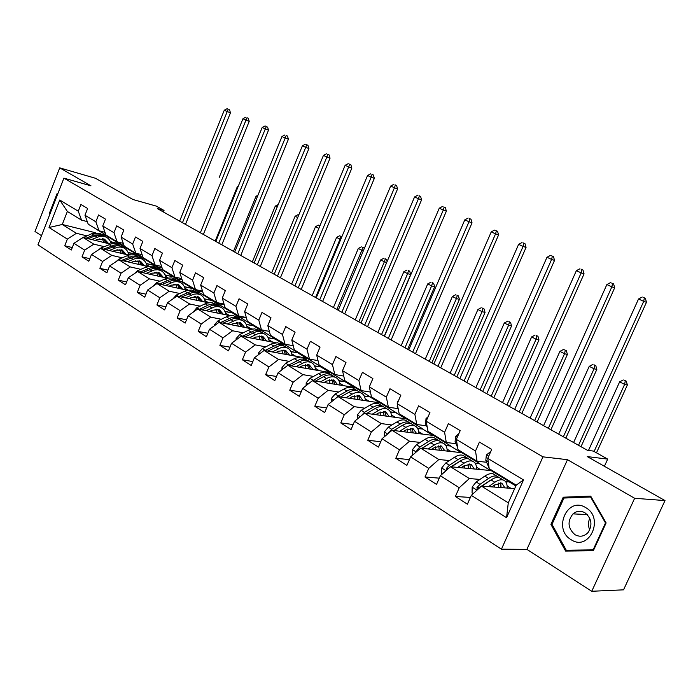 <?xml version="1.0" encoding="UTF-8"?>
<svg xmlns="http://www.w3.org/2000/svg" width="700" height="700" viewBox="0 0 700 700"><rect width="100%" height="100%" fill="white"/><g stroke="black" fill="none" stroke-linecap="round" stroke-linejoin="round"><path stroke-width="1.05" d="M591.754 591.273L623.543 589.837L665 500.579L634.646 498.286L567.481 459.69L542.964 456.846L501.427 549.194L526.907 549.369L591.754 591.273L634.646 498.286M542.964 456.846L63.892 178.133L37.94 244.834L501.427 549.194M63.892 178.133L90.991 185.841L59.71 167.86L35 231.499L41.492 235.699M59.71 167.86L95.454 178.264L133.053 199.544L156.327 206.124L164.036 210.446L157.281 208.548L587.423 450.301L593.372 451.08L607.688 459.104L587.274 456.593L665 500.579M514.657 488.617L481.451 486.089L508.279 502.836L516.215 485.144L489.195 468.668L487.751 458.343L491.724 449.418L479.439 442.094L475.519 450.957L456.339 439.381L460.198 430.623L448.411 423.588L444.596 432.294L426.178 421.181L429.931 412.571L418.609 405.825L414.89 414.374L397.197 403.69L400.846 395.238L389.97 388.745L386.348 397.136L369.329 386.864L372.89 378.56L362.416 372.321L358.89 380.564L342.51 370.676L345.984 362.521L335.904 356.51L332.465 364.613L316.68 355.092L320.066 347.069L310.354 341.276L307.002 349.248L291.795 340.069L295.102 332.176L285.731 326.594L282.459 334.434L267.794 325.588L271.023 317.826L261.984 312.436L258.79 320.145L244.632 311.605L247.782 303.966L239.068 298.769L235.944 306.355L222.268 298.104L225.348 290.596L216.93 285.574L213.876 293.037L200.664 285.066L203.674 277.672L195.536 272.816L192.553 280.166L179.778 272.457L182.726 265.178L174.851 260.479L171.929 267.724L159.574 260.269L162.461 253.094L154.84 248.553L151.979 255.684L140.026 248.465L142.844 241.404L135.468 237.002L132.668 244.029L121.091 237.037L123.856 230.081L116.716 225.82L113.969 232.741L102.751 225.969L105.464 219.109L98.534 214.979L95.848 221.804L84.971 215.241L87.631 208.477L80.911 204.47L78.277 211.199L59.736 200.008L49.035 227.491L62.283 224.481L76.405 233.293L86.651 235.804M487.751 458.343L523.512 479.929L506.555 517.711L471.31 495.364L467.381 504.21L455.367 496.492L470.391 497.438M49.035 227.491L67.349 239.102L64.724 245.787L71.321 250.014L73.955 243.303L84.691 250.11L82.022 256.882L88.821 261.249L91.507 254.432L102.585 261.459L99.864 268.336L106.873 272.834L109.62 265.921L121.047 273.175L118.274 280.149L125.51 284.795L128.31 277.777L140.114 285.267L137.279 292.346L144.751 297.141L147.612 290.027L159.81 297.762L156.905 304.946L164.631 309.899L167.554 302.671L180.162 310.669L177.196 317.966L185.185 323.094L188.169 315.752L201.206 324.021L198.179 331.433L206.439 336.735L209.492 329.28L222.985 337.838L219.879 345.363L228.436 350.849L231.56 343.271L245.525 352.135L242.358 359.783L251.213 365.47L254.415 357.77L268.879 366.949L265.632 374.727L274.811 380.616L278.092 372.794L293.09 382.305L289.765 390.215L299.285 396.322L302.645 388.369L318.203 398.239L314.799 406.28L324.678 412.615L328.116 404.521L344.269 414.776L340.777 422.949L351.033 429.537L354.567 421.304L371.35 431.944L367.762 440.265L378.42 447.108L382.043 438.734L399.49 449.802L395.815 458.273L406.901 465.386L410.62 456.855L428.767 468.37L424.988 476.998L436.529 484.4L440.352 475.72L459.252 487.707L455.367 496.492M456.339 439.381L457.984 449.636L477.041 461.256L486.605 462.245M440.352 475.72L450.441 466.742L491.102 470.566L509.696 481.915L505.523 481.565M490.446 480.305L489.825 480.261M479.911 479.43L469.376 478.555L450.441 466.742M477.041 461.256L475.519 450.957M459.252 487.707L469.376 478.555M426.178 421.181L427.998 431.358L446.311 442.523L455.945 443.669M410.62 456.855L420.665 448.149L461.816 452.699L479.71 463.619L475.09 463.146M449.418 460.565L438.848 459.506L420.665 448.149M446.311 442.523L444.596 432.294M428.767 468.37L438.848 459.506M397.197 403.69L399.184 413.787L416.78 424.515L426.493 425.819M382.043 438.734L392.044 430.29L433.624 435.496L450.844 446.005L445.786 445.419M420.114 442.426L409.526 441.201L392.044 430.29M416.78 424.515L414.89 414.374M399.49 449.802L409.526 441.201M369.329 386.864L371.473 396.891L388.395 407.216L398.16 408.651M354.567 421.304L364.507 413.105L406.455 418.915L423.054 429.047L417.576 428.33M391.93 424.988L381.325 423.596L364.507 413.105M388.395 407.216L386.348 397.136M371.35 431.944L381.325 423.596M342.51 370.676L344.794 380.625L361.086 390.565L370.44 392.061M328.116 404.521L338.004 396.559L380.257 402.938L396.261 412.703L390.381 411.854M364.805 408.188L354.191 406.665L338.004 396.559M361.086 390.565L358.89 380.564M344.269 414.776L354.191 406.665M316.68 355.092L319.095 364.954L334.793 374.526L343.744 376.058M302.645 388.369L312.471 380.625L354.988 387.511L370.431 396.935L364.175 395.964M338.678 392.009L328.072 390.364L312.471 380.625M334.793 374.526L332.465 364.613M318.203 398.239L328.072 390.364M291.795 340.069L294.324 349.851L309.461 359.082L318.036 360.64M278.092 372.794L287.858 365.26L330.592 372.627L345.502 381.727L338.896 380.634M313.495 376.416L302.899 374.649L287.858 365.26M309.461 359.082L307.002 349.248M293.09 382.305L302.899 374.649M267.794 325.588L270.428 335.283L285.031 344.19L293.265 345.756M302.838 357.49L307.029 358.251L321.431 367.045L314.493 365.82M289.214 361.366L278.626 359.502L264.11 350.446L300.326 357.035M285.031 344.19L282.459 334.434M268.879 366.949L278.626 359.502M254.415 357.77L264.11 350.446M244.632 311.605L247.362 321.221L261.459 329.822L269.369 331.398M280.149 343.569L284.252 344.356L298.174 352.852L290.929 351.505M265.773 346.841L255.203 344.881L241.194 336.14L275.66 342.711M261.459 329.822L258.79 320.145M245.525 352.135L255.203 344.881M231.56 343.271L241.194 336.14M222.268 298.104L225.094 307.641L238.709 315.945L246.312 317.529M258.108 330.094L262.229 330.916L275.695 339.132L268.161 337.671M243.145 332.815L232.593 330.776L219.065 322.332L252.245 328.93M238.709 315.945L235.944 306.355M222.985 337.838L232.593 330.776M209.492 329.28L219.065 322.332M200.664 285.066L203.569 294.525L216.729 302.54L224.053 304.124M236.784 317.056L240.914 317.905L253.943 325.859L246.155 324.284M237.519 322.543L236.723 322.385M221.27 319.261L210.752 317.144L197.671 308.98L229.757 315.604M216.729 302.54L213.876 293.037M201.206 324.021L210.752 317.144M188.169 315.752L197.671 308.98M179.778 272.457L182.761 281.838L195.484 289.59L202.536 291.156M216.143 304.43L220.273 305.314L232.899 313.014L224.858 311.334M216.414 309.566L215.04 309.277M200.13 306.162L189.63 303.966L176.986 296.074L208.101 302.715M202.755 291.874L198.056 291.296L195.484 289.59L192.553 280.166M180.162 310.669L189.63 303.966M167.554 302.671L176.986 296.074M159.574 260.269L162.627 269.561L174.939 277.06L181.737 278.618M196.324 292.25L200.287 293.125L212.511 300.58L204.251 298.795M195.991 297.01L194.093 296.599M179.673 293.475L169.216 291.217L156.975 283.579L187.215 290.238M174.939 277.06L171.929 267.724M159.81 297.762L169.216 291.217M147.612 290.027L156.975 283.579M140.026 248.465L143.133 257.679L155.05 264.941L161.612 266.481M177.056 280.429L180.915 281.304L192.771 288.531L184.301 286.65M176.216 284.848L173.845 284.314M159.871 281.207L149.45 278.88L137.602 271.486L167.037 278.154M155.05 264.941L151.979 255.684M140.114 285.267L149.45 278.88M128.31 277.777L137.602 271.486M121.091 237.037L124.259 246.164L135.809 253.207L142.144 254.73M158.226 268.931L162.138 269.841L173.626 276.85L164.972 274.873M157.054 273.061L154.263 272.422M140.7 269.316L130.322 266.945L118.843 259.779L147.525 266.446M135.809 253.207L132.668 244.029M121.047 273.175L130.322 266.945M109.62 265.921L118.843 259.779M102.751 225.969L105.971 235.016L117.163 241.841L123.279 243.346M139.895 257.766L143.92 258.729L155.067 265.527L146.239 263.454M138.477 261.634L135.301 260.89M122.124 257.801L111.781 255.377L100.66 248.439L128.643 255.089M117.163 241.841L113.969 232.741M102.585 261.459L111.781 255.377M91.507 254.432L100.66 248.439M101.675 232.531L99.076 230.816L105.009 232.304M95.848 221.804L99.085 230.816L88.244 224.21L84.971 215.241M122.097 246.934L126.236 247.94L137.06 254.537L128.065 252.385M120.47 250.556L116.935 249.707M104.116 246.636L93.817 244.16L83.038 237.431L110.355 244.072M84.691 250.11L93.817 244.16M73.955 243.303L83.038 237.431M59.736 200.008L67.366 211.479L81.567 220.141L87.29 221.602M105.718 234.412L105.394 235.218L119.578 243.871L110.434 241.631M102.996 239.811L99.138 238.866M105.394 235.218L101.264 234.194M95.672 232.794L62.283 224.481L67.366 211.479M81.567 220.141L78.277 211.199M67.349 239.102L76.405 233.293M604.406 466.287L607.688 459.104M163.415 211.995L164.036 210.446M110.53 241.85L119.578 243.871M119.508 244.046L125.641 247.791M128.161 252.604L137.06 254.537M136.981 254.721L143.316 258.58M146.335 263.681L155.067 265.527M154.989 265.711L161.534 269.701M165.069 275.1L173.626 276.85M173.556 277.034L180.32 281.164M184.406 286.877L192.771 288.531M192.692 288.715L199.692 292.985M204.356 299.023L212.511 300.58M212.433 300.773L219.678 305.191M224.963 311.57L232.899 313.014M232.82 313.206L240.31 317.783M246.26 324.52L253.943 325.859M253.864 326.051L261.625 330.794M268.275 337.908L275.695 339.132M275.608 339.325L283.658 344.243M291.043 351.75L298.174 352.852M298.095 353.054L306.434 358.146M314.606 366.056L321.431 367.045M321.344 367.246L330.006 372.531M339.01 380.87L345.502 381.727M345.415 381.938L354.401 387.424M364.297 396.209L370.431 396.935M370.344 397.154L379.68 402.85M390.521 412.108L396.261 412.703M396.174 412.912L405.877 418.836M417.716 428.584L423.054 429.047M422.957 429.266L433.046 435.426M445.944 445.672L450.844 446.005M450.748 446.224L461.248 452.637M475.265 463.4L479.71 463.619M479.605 463.838L490.543 470.514M505.724 481.819L509.696 481.915M509.591 482.142L515.847 485.957M506.555 517.711L508.279 502.836M516.215 485.144L523.512 479.929M471.31 495.364L481.451 486.089M64.724 245.787L72.284 247.546M110.88 242.769L112.28 243.626M128.537 253.61L130.322 254.704M82.022 256.882L89.836 258.668M146.737 264.784L148.925 266.123M99.864 268.336L107.949 270.13M165.506 276.299L168.131 277.909M118.274 280.149L126.639 281.96M184.87 288.19L187.95 290.08M137.279 292.346L145.95 294.166M204.864 300.457L208.434 302.645M156.905 304.946L165.9 306.766M225.514 313.127L229.434 315.534M177.196 317.966L186.524 319.786M246.846 326.226L250.775 328.632M198.179 331.433L207.865 333.252M268.905 339.762L272.834 342.178M219.879 345.363L229.95 347.165M291.725 353.771L295.654 356.186M242.358 359.783L252.831 361.567M315.341 368.27L319.27 370.676M265.632 374.727L276.544 376.477M339.806 383.285L343.726 385.691M289.765 390.215L301.14 391.921M365.164 398.842L369.075 401.249M314.799 406.28L326.672 407.925M391.457 414.986L395.36 417.375M340.777 422.949L353.185 424.515M418.74 431.734L422.625 434.114M367.762 440.265L380.748 441.726M447.081 449.129L450.94 451.5M395.815 458.273L409.421 459.602M476.525 467.198L480.366 469.56M424.988 476.998L439.276 478.153M507.15 485.992L510.965 488.338M57.908 193.498L56.989 193.751L49.49 213.019L49.901 214.077M567.481 459.69L526.907 549.369M606.113 522.926L590.686 496.108L563.229 497.21L550.9 524.37L565.6 551.058L593.337 550.725L606.113 522.926M50.242 213.202L49.49 213.019M57.733 193.952L56.989 193.751M591.036 496.711L568.671 497.858M570.719 550.235L571.139 550.988M552.038 524.414L550.9 524.37M568.785 497.604L563.229 497.21M95.638 228.716L98.228 230.431M100.301 231.123L103.81 233.826L105.761 234.421M97.746 230.002L99.925 231.525M182.464 222.705L227.229 111.58L224.271 110.233L179.646 221.121M228.34 109.226L227.045 108.728L228.34 109.226M228.235 109.261L227.229 111.58L230.457 112.814L185.474 224.394M230.457 112.814L229.521 109.76M227.045 108.728L224.271 110.233M95.147 240.38L97.449 239.418L104.632 239.225L108.728 243.679M91.551 239.505L99.733 236.399L102.891 236.224L105.77 236.95C108.579 238.227 110.381 240.529 111.169 243.845M81.69 238.306L91.612 233.765L100.214 233.546L102.322 234.832L93.712 235.06L86.135 238.184M102.366 238.63L103.723 242.463M88.226 238.7L95.043 235.882L103.652 235.655L105.761 236.941M106.881 243.233L104.422 239.138M104.422 236.127L100.214 233.546M103.661 238.884L105.683 242.935M219.179 177.485L242.944 118.737L245.989 120.129L246.977 117.766L248.273 118.256L246.977 117.766M50.269 213.141L57.61 194.276M585.699 507.623C567.577 495.906 552.536 529.086 571.069 539.665C589.137 552.02 604.774 518 585.699 507.623M584.938 512.767C580.694 510.484 576.721 510.851 573.011 513.87C567.175 521.334 567.814 528.273 574.936 534.66C579.898 537.303 584.325 536.532 588.21 532.35C592.707 524.79 591.614 518.262 584.938 512.767M589.785 518.332C588.044 522.113 588.026 525.971 589.75 529.9M593.688 549.964L566.256 550.209L552.003 524.361L563.946 498.05L590.555 496.983L605.491 522.952L593.119 549.876L566.256 550.209M593.722 549.876L593.119 549.876M591.22 497.026L590.555 496.983M606.086 522.979L605.491 522.952M113.164 239.409L115.806 241.141M118.143 242.078L121.503 244.615L123.953 245.28M115.343 240.73L117.539 242.261M119.367 243.311L116.716 241.57M200.366 232.767L245.989 120.129L249.218 121.354L203.367 234.447M249.218 121.354L248.273 118.256M245.761 117.215L242.944 118.737M131.241 250.425L133.945 252.201M136.544 253.382L139.755 255.745L142.721 256.445M133.481 251.79L135.695 253.33M137.62 254.441L134.899 252.656M218.794 243.119L265.309 128.931L262.176 127.505L215.81 241.439M266.324 126.446L265.037 125.956L266.324 126.446M266.289 126.525L265.309 128.931L268.529 130.148L221.786 244.799M268.529 130.148L267.575 127.015M265.037 125.956L262.176 127.505M112.761 251.309L115.089 250.32L122.29 250.066L126.367 254.555M109.165 250.46L117.399 247.249L120.566 247.047L123.454 247.756C126.359 249.086 128.17 251.51 128.888 255.019M98.551 249.821L100.94 247.975L111.685 243.731L116.043 243.723L119.831 245.543M119.91 249.48L121.188 253.321M105.726 249.638L116.506 245.718L120.164 246.032L123.375 247.713M124.469 254.1L122.054 249.97M122.001 246.873L118.79 245.193L115.133 244.877L103.565 249.121M121.258 249.716L123.218 253.803M237.939 187.058L237.318 186.742L215.206 241.106M238.271 186.226L237.318 186.742M130.926 262.588L133.28 261.564L140.499 261.249L144.567 265.755M127.33 261.756L135.616 258.44L138.793 258.213L141.68 258.904C144.638 260.251 146.44 262.727 147.105 266.35M116.13 261.59L118.921 259.184L129.071 254.966L134.094 254.765L137.883 256.576M137.996 260.662L139.195 264.512M123.769 260.925L134.662 256.856L138.32 257.145L141.531 258.816M142.59 265.3L140.219 261.135M140.114 257.95L136.903 256.279L132.606 256.069L121.529 260.409M139.405 260.881L141.304 265.002M257.259 196.919L256.025 196.289L233.485 251.379M257.941 195.256L256.025 196.289M149.879 261.791L152.653 263.611M155.549 265.055L158.576 267.225L162.085 267.925M152.189 263.2L154.429 264.749M156.441 265.921L153.659 264.092M237.773 253.785L285.206 137.996L281.977 136.526L234.693 252.061M286.169 135.441L287.455 136.028L286.169 135.441M286.178 135.546L285.206 137.996L288.418 139.213L240.748 255.456M288.418 139.213L287.455 136.028M284.882 134.96L281.977 136.526M169.12 273.516L171.964 275.389M175.184 277.121L178.001 279.072L182.088 279.729M171.5 274.969L173.758 276.535M175.875 277.777L173.014 275.896M257.32 264.775L305.716 147.341L302.391 145.827L254.152 262.99M306.618 144.716L307.947 145.32L306.618 144.716M306.67 144.839L305.716 147.341L308.919 148.549L260.286 266.438M308.919 148.549L307.947 145.32M305.34 144.235L302.391 145.827M188.982 285.626L191.905 287.543M191.441 287.131L193.716 288.706M195.939 290.01L192.999 288.076M277.471 276.106L326.865 156.984L323.435 155.418L274.207 274.26M327.705 154.28L329.079 154.901L327.705 154.28M327.81 154.42L326.865 156.984L330.05 158.174L280.42 277.76M330.05 158.174L329.079 154.901M326.428 153.799L323.435 155.418M149.669 274.225L152.049 273.158L159.285 272.781L163.327 277.314M146.064 273.402L154.411 269.981L157.596 269.727L160.484 270.401C163.433 271.74 165.226 274.234 165.865 277.891M134.356 273.691L137.463 270.751L147.674 266.402L152.705 266.158L156.494 267.96M156.643 272.204L157.763 276.054M142.389 272.571L153.388 268.345L157.054 268.599L160.256 270.261M161.28 276.85L158.961 272.659M158.795 269.369L155.593 267.706L151.279 267.531L140.07 272.046M158.112 272.405L159.941 276.553M277.174 207.077L275.275 206.115L252.306 261.957M278.119 204.584L275.275 206.115M169.006 286.23L171.412 285.127L178.666 284.69L182.683 289.24M165.401 285.434L173.81 281.89L176.995 281.601L179.891 282.266C182.84 283.596 184.616 286.108 185.22 289.8M153.23 286.16L156.607 282.686L166.871 278.206L171.911 277.909L175.691 279.703M175.875 284.121L176.916 287.971M161.595 284.594L172.716 280.192L176.383 280.42L179.585 282.082M180.565 288.776L178.299 284.541M178.071 281.155L174.877 279.501L170.555 279.361L159.197 284.069M177.415 284.287L179.174 288.47M297.692 217.551L295.111 216.239L271.679 272.842M298.777 214.935L297.99 214.681L298.725 215.058M297.99 214.681L295.111 216.239M188.982 298.629L191.415 297.491L198.678 296.975L202.668 301.551M185.377 297.859L193.839 294.192L197.032 293.877L199.92 294.516C202.869 295.838 204.627 298.358 205.196 302.094M172.839 298.979L176.374 295.015L186.69 290.386L191.748 290.045L195.519 291.821M195.737 296.424L196.674 300.274M181.431 297.019L192.666 292.434L196.341 292.635L199.526 294.28M200.471 301.088L198.266 296.817M197.969 293.326L194.784 291.681L190.461 291.576L178.938 296.485M197.339 296.572L199.028 300.781M318.859 228.358L315.534 226.66L291.637 284.06M320.005 225.619L318.465 225.085L319.926 225.803M318.465 225.085L315.534 226.66M318.92 228.209L319.795 225.767M209.492 298.139L212.494 300.108M216.213 302.234L218.776 303.94L224.123 304.36M212.039 299.688L214.331 301.271M216.668 302.654L213.649 300.668M298.252 287.779L348.679 166.924L345.135 165.305L294.884 285.889M349.457 164.141L350.875 164.789L349.457 164.141M349.606 164.308L348.679 166.924L351.846 168.105L301.184 289.424M351.846 168.105L350.875 164.789M348.189 163.669L345.135 165.305M209.615 311.447L212.074 310.257L219.354 309.671L223.309 314.274M206.019 310.704L214.532 306.906L217.735 306.547L220.614 307.169C223.554 308.473 225.295 311.019 225.838 314.79M193.183 312.174L196.796 307.746L206.5 303.196L211.636 302.488L215.985 304.342M216.239 309.146L217.079 312.988M201.924 309.855L212.625 305.183L216.956 305.244L220.133 306.871M221.025 313.801L218.881 309.496M218.523 305.891L215.906 304.421L212.31 304.019L208.381 305.016L199.343 309.321L196.796 307.746M217.919 309.251L219.529 313.495M315.56 297.509L340.025 239.155L336.595 237.405L312.2 295.619M341.863 236.723L339.57 235.812L341.845 236.784M340.751 239.374L340.025 239.155L340.944 236.513M339.57 235.812L336.595 237.405M230.703 311.062L233.782 313.084M237.65 315.297L240.196 316.995L245.551 317.371M233.328 312.664L235.646 314.265M238.096 315.717L234.999 313.688M319.699 299.828L371.201 177.179L367.544 175.516L316.216 297.876M371.901 174.317L373.363 174.982L371.901 174.317M372.102 174.51L371.201 177.179L374.342 178.351L322.604 301.464M374.342 178.351L373.363 174.982M370.641 173.845L367.544 175.516M230.947 324.695L233.432 323.461L240.721 322.787L244.632 327.416M227.351 323.977L235.918 320.04L239.129 319.646L242.007 320.25C244.939 321.545 246.654 324.1 247.152 327.915M214.244 325.832L214.296 324.905L217.91 320.915L227.657 316.207L232.803 315.446L237.134 317.275M237.422 322.306L238.157 326.13M223.099 323.129L234.588 318.141L238.263 318.273L241.421 319.891M242.261 326.944L240.196 322.595M239.759 318.876L236.6 317.257L232.269 317.24L220.421 322.604M239.19 322.368L240.704 326.637M336.866 309.479L361.848 250.294L358.304 248.483L333.41 307.536M362.565 247.24L363.983 247.957L362.565 247.24M363.361 250.74L361.848 250.294L362.749 247.59M364.21 248.719L363.983 247.957M361.331 246.864L358.304 248.483M252.63 324.433L255.797 326.515M259.814 328.816L262.342 330.505L267.085 330.942M255.351 326.095L257.688 327.705M260.26 329.236L257.075 327.145M341.828 312.27L394.45 187.775L390.67 186.06L338.231 310.249M395.071 184.826L396.585 185.518L395.071 184.826M395.334 185.045L394.45 187.775L397.574 188.93L344.706 313.889M397.574 188.93L396.585 185.518M393.82 184.362L390.67 186.06M253.015 338.398L255.526 337.111L262.815 336.359L266.691 341.005M249.428 337.715L258.046 333.629L261.249 333.2L264.127 333.777C267.041 335.055 268.73 337.619 269.203 341.486M236.023 339.973L236.093 338.608L239.75 334.53L249.541 329.665L254.686 328.842L259.009 330.645M259.315 335.921L259.945 339.719M245.009 336.866L255.973 331.783L259.717 331.634L263.436 333.358M264.224 340.533L262.229 336.149M261.721 332.308L258.571 330.697L254.249 330.724L242.235 336.341M261.179 335.93L262.596 340.226M358.855 321.842L384.37 261.783L380.713 259.919L355.285 319.83M385.017 258.641L386.479 259.385L385.017 258.641M386.715 262.474L384.37 261.783L385.245 259.017M387.109 261.537L386.479 259.385M383.784 258.274L380.713 259.919M275.319 338.266L278.582 340.401M282.756 342.808L285.267 344.488L289.188 344.986M278.136 339.981L280.49 341.6M283.203 343.219L279.921 341.075M364.683 325.115L418.469 198.721L414.566 196.945L360.964 323.024M419.011 195.685L420.578 196.394L419.011 195.685M419.335 195.93L418.469 198.721L421.575 199.859L367.535 326.716M421.575 199.859L420.578 196.394M417.769 195.221L414.566 196.945M275.844 352.581L278.39 351.243L285.679 350.394L289.502 355.066M272.274 351.934L280.945 347.69L284.148 347.217L287.017 347.769C289.914 349.029 291.576 351.61 292.005 355.521M258.562 354.637L258.659 352.791L262.351 348.618L271.512 343.884L277.331 342.703L281.627 344.479M281.96 350.026L282.467 353.789M267.68 351.094L279.422 345.642L283.089 345.695L286.213 347.279M286.93 354.594L285.023 350.175M284.436 346.194L281.312 344.61L276.99 344.689L264.801 350.569M283.929 349.974L285.241 354.287M381.544 334.591L407.61 273.648L403.839 271.723L377.86 332.517M408.179 270.41L409.692 271.171L408.179 270.41M408.467 270.821L407.61 273.648L410.664 274.523L384.291 336.14M410.664 274.523L409.692 271.171M406.963 270.051L403.839 271.723M298.812 352.59L302.164 354.786M306.512 357.289L309.006 358.96L311.596 359.467M301.726 354.366L304.106 355.994M306.95 357.709L303.581 355.495M388.299 338.389L443.301 210.035L439.267 208.197L384.457 336.227M443.756 206.903L445.375 207.638L443.756 206.903M444.141 207.183L443.301 210.035L446.373 211.155L391.125 339.973M446.373 211.155L445.375 207.638M442.531 206.456L439.267 208.197M299.495 367.273L302.067 365.881L309.348 364.928L313.119 369.618M295.934 366.66L304.649 362.25L307.86 361.743L310.713 362.259C313.6 363.501 315.227 366.091 315.604 370.046M281.908 369.845L282.021 367.474L285.757 363.213L294.954 358.321L300.773 357.053L305.043 358.794M305.392 364.648L305.777 368.349M291.148 365.829L303.03 360.124L306.688 360.132L309.794 361.699M310.441 369.154L308.63 364.691M307.947 360.57L304.85 359.004L300.536 359.135L288.172 365.321M307.475 364.507L308.674 368.848M404.976 347.76L431.62 285.898L427.717 283.911L401.17 345.625M432.11 282.555L433.668 283.351L432.11 282.555M432.46 283.01L431.62 285.898L434.648 286.746L407.697 349.291M434.648 286.746L433.668 283.351M430.894 282.214L427.717 283.911M323.146 367.43L326.602 369.688M331.135 372.295L334.162 374.141M326.174 369.276L328.571 370.904M331.564 372.715L328.09 370.44M412.711 352.109L468.983 221.742L464.809 219.844L408.739 349.877M469.35 218.505L471.021 219.266L469.35 218.505M469.805 218.82L468.983 221.742L472.028 222.845L415.502 353.675M472.028 222.845L471.021 219.266M468.134 218.067L464.809 219.844M323.995 382.498L326.602 381.036L333.874 379.986L337.575 384.694M320.451 381.92L326.524 378.534C329.805 376.757 332.719 376.338 335.256 377.265C338.126 378.49 339.719 381.098 340.051 385.096M306.101 385.639L306.233 382.69L310.004 378.341L319.235 373.266L325.054 371.919L329.289 373.625M329.648 379.82L329.91 383.451M315.464 381.115L323.488 376.661C326.769 374.894 329.674 374.474 332.22 375.41L334.215 376.635M334.784 384.239L333.069 379.741M332.308 375.463L330.312 374.246C327.766 373.301 324.852 373.721 321.58 375.48L311.281 381.561M331.861 379.584L332.938 383.941M429.188 361.366L456.426 298.559L452.401 296.502L425.25 359.152M456.829 295.111L458.439 295.934L456.829 295.111M457.24 295.601L456.426 298.559L459.427 299.381L431.865 362.871M459.427 299.381L458.439 295.934M455.63 294.779L452.401 296.502M348.373 382.812L351.934 385.14M356.659 387.861L359.651 389.681M351.514 384.72L353.938 386.356M357.088 388.273L353.5 385.936M437.964 366.301L495.565 233.852L491.242 231.884L433.86 363.991M495.827 230.519L497.551 231.297L495.827 230.519M496.352 230.86L495.565 233.852L498.566 234.938L440.72 367.85M498.566 234.938L497.551 231.297M494.62 230.081L491.242 231.884M349.396 398.283L352.039 396.76L359.293 395.596L362.924 400.321M345.87 397.749L351.995 394.231C355.285 392.385 358.19 391.921 360.701 392.831C363.554 394.021 365.111 396.646 365.382 400.689M331.196 402.045L331.336 398.475L335.151 394.021L343.726 389.139C347.016 387.319 349.921 386.864 352.45 387.783L354.428 388.99M354.769 395.57L354.9 399.114M340.672 396.961L348.845 392.289C352.126 390.451 355.031 389.988 357.551 390.906L359.529 392.105M360.01 399.884L358.409 395.334M360.701 392.831L355.574 389.69C353.054 388.78 350.149 389.235 346.859 391.064L338.275 395.964L335.527 398.554M357.131 395.211L358.076 399.586M454.213 375.436L482.081 311.649L477.907 309.523L450.144 373.144M482.387 308.096L484.059 308.945L482.387 308.096M482.869 308.621L482.081 311.649L485.048 312.445L456.855 376.915M485.048 312.445L484.059 308.945M481.198 307.773L477.907 309.523M369.504 387.695L370.125 390.609M374.544 398.764L378.219 401.161M383.145 404.005L386.094 405.808M377.799 400.75L380.249 402.395M383.556 404.425L379.864 402.01M464.109 380.993L523.093 246.4L518.613 244.352L459.856 378.604M523.241 242.944L525.035 243.757L523.241 242.944M523.845 243.329L523.093 246.4L526.05 247.45L466.821 382.515M526.05 247.45L525.035 243.757M522.06 242.524L518.613 244.352M375.751 414.662L378.429 413.07L385.656 411.784L389.217 416.526M372.251 414.181L378.42 410.515C381.71 408.599 384.606 408.091 387.1 408.966C389.918 410.139 391.44 412.773 391.65 416.868M357.236 419.099L357.394 414.846L361.244 410.287L369.845 405.23C373.135 403.34 376.031 402.841 378.534 403.734L380.485 404.924M380.8 411.941L380.809 415.363M366.826 413.429L375.148 408.494C378.446 406.595 381.334 406.088 383.836 406.971L385.779 408.161M386.164 416.106L384.685 411.521M383.775 406.945L381.78 405.711C379.277 404.828 376.381 405.335 373.091 407.225L364.481 412.309L361.305 415.739M383.329 411.434L384.134 415.826M480.095 389.979L508.62 325.194L504.306 322.989L475.886 387.616M508.83 321.527L510.554 322.402L508.83 321.527M509.381 322.088L508.62 325.194L511.551 325.955L482.694 391.44M511.551 325.955L510.554 322.402M507.657 321.213L504.306 322.989M398.536 400.584L397.565 401.485L397.197 406.674L398.186 408.704M401.713 415.328L405.501 417.804M410.637 420.77L413.543 422.546M405.09 417.392L407.558 419.029M411.049 421.181L407.234 418.696M491.181 396.209L551.609 259.394L546.971 257.276L486.771 393.733M551.644 255.824L553.499 256.664L551.644 255.824M552.335 256.252L551.609 259.394L554.523 260.418L493.841 397.705M554.523 260.418L553.499 256.664M550.48 255.412L546.971 257.276M403.121 431.672L405.825 430.001L413.026 428.592L416.5 433.352M399.648 431.244L405.851 427.42C409.159 425.434 412.037 424.874 414.505 425.723C417.287 426.86 418.757 429.502 418.906 433.65M384.274 436.852L384.44 431.839L388.325 427.175L396.944 421.934C400.243 419.974 403.13 419.422 405.606 420.289L407.531 421.461M407.794 428.986L407.671 432.241M393.969 430.526L402.456 425.329C405.755 423.351 408.642 422.791 411.11 423.649L413.026 424.821M413.297 432.95L411.959 428.321M410.988 423.605L408.975 422.345C406.507 421.488 403.62 422.039 400.321 424.007L391.694 429.275L388.456 433.309M393.881 430.517L401.38 425.985M410.515 428.286L411.171 432.679M506.887 405.037L536.086 339.211L531.624 336.936L502.53 402.588M536.191 335.422L537.976 336.332L536.191 335.422M536.821 336.035L536.086 339.211L538.983 339.946L509.442 406.473M538.983 339.946L537.976 336.332M535.036 335.125L531.624 336.936M428.129 416.692L426.011 418.609L425.574 423.859L427.332 427.63M429.931 432.53L433.842 435.085M439.206 438.191L442.067 439.933M433.44 434.674L435.934 436.319M439.609 438.602L435.671 436.03M519.234 411.976L581.175 272.869L576.363 270.672L514.666 409.412M581.087 269.176L583.012 270.051L581.087 269.176M581.866 269.649L581.175 272.869L584.045 273.866L521.841 413.446M584.045 273.866L583.012 270.051M579.941 268.774L576.363 270.672M431.55 449.356L434.297 447.598L441.464 446.049L444.832 450.826M428.111 448.971L434.359 444.99C437.666 442.925 440.536 442.312 442.96 443.126C445.716 444.238 447.134 446.889 447.213 451.089M412.422 455.289L412.545 449.505L416.474 444.727L425.101 439.285C428.409 437.246 431.279 436.642 433.72 437.474L435.61 438.629M435.785 446.757L435.549 449.794M422.161 448.315L430.832 442.811C434.131 440.764 437.001 440.151 439.434 440.974L441.324 442.12M441.473 450.45L440.283 445.777M441.297 450.433L441.42 449.383M439.25 440.904L437.22 439.618C434.779 438.786 431.909 439.399 428.61 441.438L419.974 446.915L416.973 449.995L416.824 451.474M421.881 448.289L430.579 442.969M438.743 445.812L439.233 450.205M534.625 420.63L564.541 353.736L559.913 351.374L530.11 418.092M564.524 349.816L566.379 350.752L564.524 349.816M565.241 350.473L564.541 353.736L567.385 354.428L537.128 422.03M567.385 354.428L566.379 350.752M563.386 349.536L559.913 351.374M458.946 433.466L455.604 436.424L455.088 441.726L457.634 447.457M459.261 450.415L463.304 453.049M468.912 456.304L471.713 458.01M462.91 452.646L465.439 454.282M469.298 456.706L465.229 454.055M548.327 428.33L611.852 286.842L606.865 284.567L543.594 425.67M611.634 283.027L613.629 283.938L611.634 283.027M612.509 283.544L611.852 286.842L614.661 287.814L550.883 429.765M614.661 287.814L613.629 283.938M610.505 282.634L606.865 284.567M461.116 467.74L463.899 465.894L471.012 464.196L474.285 468.983M457.713 467.425L464.004 463.251C467.311 461.116 470.155 460.434 472.552 461.221C475.265 462.289 476.621 464.949 476.621 469.201M442.164 474.101L441.621 473.76L441.77 467.871L445.734 462.971L454.379 457.319C457.677 455.21 460.539 454.545 462.936 455.341L464.791 456.479M464.826 465.316L464.502 468.064M451.474 466.839L460.329 460.994C463.636 458.859 466.489 458.194 468.886 458.981L470.733 460.11M470.741 468.65L469.709 463.934M470.409 468.615L470.636 466.742M468.624 458.894L466.576 457.564C464.179 456.776 461.326 457.441 458.019 459.567L449.383 465.246L446.364 468.423L446.442 470.295M450.966 466.786L460.635 460.793M468.073 464.056L468.387 468.431M563.369 436.783L594.038 368.786L589.234 366.336L558.696 434.158M593.898 364.735L595.814 365.706L593.898 364.735M594.694 365.435L594.038 368.786L596.829 369.434L565.81 438.156M596.829 369.434L595.814 365.706M592.778 364.464L589.234 366.336M490.787 451.509L486.395 454.956L485.8 460.329L489.116 468.064M489.781 469.026L493.955 471.748M499.817 475.142L502.556 476.814M493.579 471.345L496.125 472.964M500.194 475.545L495.994 472.806M578.515 445.296L643.702 301.359L638.523 298.996L573.597 442.531M643.344 297.404L645.418 298.349L643.344 297.404M644.315 297.964L643.702 301.359L646.45 302.295L581 446.696M646.45 302.295L645.418 298.349M642.241 297.027L638.523 298.996M491.873 486.885L494.699 484.934L501.76 483.079L504.91 487.874M488.521 486.631L494.856 482.265C498.155 480.043 500.981 479.299 503.326 480.043C506.004 481.066 507.299 483.744 507.211 488.049M473.139 493.692L472.054 493.01L472.185 486.99L476.192 481.968L484.829 476.088C488.136 473.891 490.971 473.174 493.334 473.926L495.145 475.037M494.961 484.75L494.576 487.086M481.976 486.133L491.032 479.903C494.331 477.689 497.157 476.963 499.511 477.706L501.323 478.809M501.174 487.594L500.325 482.834M500.666 487.55L501.008 484.855M499.17 477.601L497.114 476.236C494.76 475.492 491.925 476.219 488.626 478.424L479.981 484.33L476.945 487.594L477.391 489.799M476.945 487.594L479.01 487.742L491.838 479.377M498.549 483.061L498.689 487.401M594.099 451.491L624.619 384.387L619.64 381.85L588.49 450.441M624.347 380.196L626.334 381.211L624.347 380.196M625.24 380.957L624.619 384.387L627.358 385L596.488 452.821M627.358 385L626.334 381.211M623.254 379.951L619.64 381.85M95.043 235.882L97.151 237.186M91.612 233.765L93.712 235.06M83.51 237.099L84.683 237.834M112.63 246.724L114.809 248.062M109.095 244.536L111.256 245.875M100.94 247.975L102.314 248.824M130.769 257.898L133.018 259.28M127.12 255.649L129.351 257.023M118.921 259.184L120.496 260.164M149.476 269.43L151.795 270.856M145.714 267.102L148.015 268.529M137.463 270.751L139.256 271.863M168.787 281.321L171.176 282.8M164.903 278.933L167.274 280.394M156.607 282.686L158.629 283.946M188.72 293.615L191.196 295.137M184.713 291.139L187.162 292.652M176.374 295.015L178.64 296.424M209.326 306.303L211.881 307.877M205.179 303.748L207.716 305.314M214.287 325.027L214.847 325.386M230.615 319.428L233.257 321.055M226.328 316.785L228.953 318.404M217.91 320.915L220.535 322.543M236.084 338.73L236.959 339.281M252.639 332.999L255.377 334.688M248.203 330.269L250.924 331.94M239.75 334.53L242.463 336.219M258.65 352.914L259.849 353.666M275.433 347.043L278.267 348.793M270.839 344.216L273.648 345.949M262.351 348.618L265.16 350.368M282.012 367.605L283.561 368.576M299.031 361.594L301.963 363.396M294.28 358.662L297.185 360.456M285.757 363.213L288.662 365.033M306.224 382.821L308.149 384.029M323.488 376.661L326.524 378.534M318.561 373.625L321.58 375.48M310.004 378.341L313.023 380.214M331.336 398.606L333.655 400.067M348.845 392.289L351.995 394.231M343.726 389.139L346.859 391.064M335.151 394.021L338.275 395.964M357.385 414.977L360.132 416.71M375.148 408.494L378.42 410.515M369.845 405.23L373.091 407.225M361.244 410.287L364.481 412.309M397.863 407.076L397.197 406.674M384.431 431.988L387.642 434M402.456 425.329L405.851 427.42M396.944 421.934L400.321 424.007M388.325 427.175L391.694 429.275M389.559 432.39L388.719 432.285M427.079 419.108L426.108 418.521M426.79 424.594L425.574 423.859M412.536 449.654L416.246 451.981M430.832 442.811L434.359 444.99M425.101 439.285L428.61 441.438M416.474 444.727L419.974 446.915M418.364 450.144L416.973 449.995M457.266 437.273L455.7 436.336M456.89 442.82L455.088 441.726M441.761 468.02L446.005 470.689M460.329 460.994L464.004 463.251M454.379 457.319L458.019 459.567M445.734 462.971L449.383 465.246M448.35 468.606L446.364 468.423M488.705 456.199L486.5 454.869M488.241 461.808L485.8 460.329M472.176 487.139L476.998 490.166M491.032 479.903L494.856 482.265M484.829 476.088L488.626 478.424M482.387 485.826L482.991 486.211M476.192 481.968L479.981 484.33M105.77 236.95L103.652 235.655M587.239 514.587L573.011 513.87M123.454 247.756L121.275 246.426M119.893 245.586L117.731 244.256M141.68 258.904L139.431 257.53M138.014 256.664L135.782 255.299M160.484 270.401L158.165 268.984M156.704 268.091L154.394 266.674M179.891 282.266L177.494 280.805M175.989 279.877L173.6 278.425M199.92 294.516L197.452 293.002M195.886 292.049L193.428 290.544M220.614 307.169L218.059 305.611M216.449 304.623L213.911 303.074M242.007 320.25L239.365 318.631M237.703 317.616L235.078 316.006M264.127 333.777L261.389 332.106M259.674 331.047L256.953 329.394M287.017 347.769L284.183 346.036M282.406 344.951L279.589 343.227M310.713 362.259L307.781 360.465M305.935 359.336L303.021 357.56M335.256 377.265L332.22 375.41M330.312 374.246L327.294 372.4M355.574 389.69L352.45 387.783M387.1 408.966L383.836 406.971M381.78 405.711L378.534 403.734M414.505 425.723L411.11 423.649M408.975 422.345L405.606 420.289M442.96 443.126L439.434 440.974M437.22 439.618L433.72 437.474M472.552 461.221L468.886 458.981M466.576 457.564L462.936 455.341M503.326 480.043L499.511 477.706M497.114 476.236L493.334 473.926"/></g></svg>
